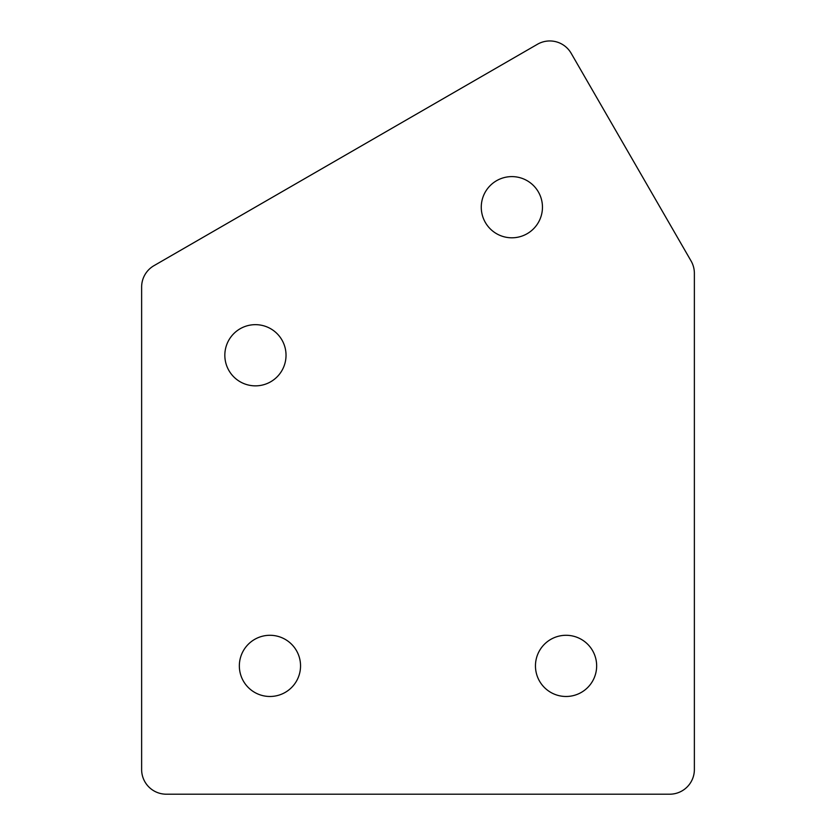 <?xml version="1.0" encoding="UTF-8"?>
<svg xmlns="http://www.w3.org/2000/svg" width="836" height="836" viewBox="0 0 836 836"><rect width="100%" height="100%" fill="white"/><g stroke="black" fill="none" stroke-linecap="round" stroke-linejoin="round"><path stroke-width="1.25" d="M566.056 635.287A30.598 30.598 0 0 0 535.458 665.884A30.598 30.598 0 0 0 566.056 696.482A30.598 30.598 0 0 0 596.653 665.884A30.598 30.598 0 0 0 566.056 635.287M511.862 176.605A30.598 30.598 0 0 0 481.264 207.203A30.598 30.598 0 0 0 511.862 237.8A30.598 30.598 0 0 0 542.459 207.203A30.598 30.598 0 0 0 511.862 176.605M255.429 324.661A30.598 30.598 0 0 0 224.832 355.258A30.598 30.598 0 0 0 255.429 385.856A30.598 30.598 0 0 0 286.027 355.258A30.598 30.598 0 0 0 255.429 324.661M269.944 635.287A30.598 30.598 0 0 0 239.347 665.884A30.598 30.598 0 0 0 269.944 696.482A30.598 30.598 0 0 0 300.542 665.884A30.598 30.598 0 0 0 269.944 635.287M537.454 44.266L153.97 265.67A24.672 24.672 0 0 0 141.629 287.041L141.629 769.528A24.672 24.672 0 0 0 166.312 794.2L669.688 794.2A24.672 24.672 0 0 0 694.371 769.528L694.371 273.299A24.672 24.672 0 0 0 691.058 260.957L571.166 53.295A24.672 24.672 0 0 0 537.454 44.266"/></g></svg>

